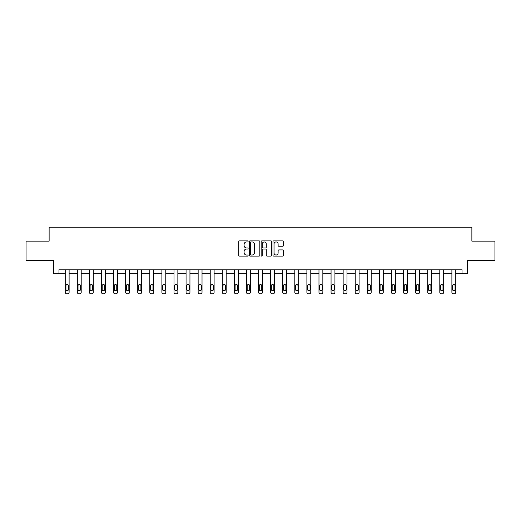 <?xml version="1.0" encoding="UTF-8"?>
<svg xmlns="http://www.w3.org/2000/svg" width="521" height="521" viewBox="0 0 521 521"><rect width="100%" height="100%" fill="white"/><g stroke="black" fill="none" stroke-linecap="round" stroke-linejoin="round"><path stroke-width="0.78" d="M248.107 241.418A0.534 0.534 0 0 0 247.573 240.884L239.497 240.884A0.762 0.762 0 0 0 238.735 241.646L238.735 255.329A0.762 0.762 0 0 0 239.497 256.091L247.573 256.091A0.534 0.534 0 0 0 248.107 255.557A0.534 0.534 0 0 0 247.573 255.023L246.531 255.023A2.436 2.436 0 0 1 244.095 252.594L244.095 251.454A2.436 2.436 0 0 1 246.531 249.018L247.573 249.018A0.534 0.534 0 0 0 248.107 248.484A0.534 0.534 0 0 0 247.573 247.957L246.531 247.957A2.436 2.436 0 0 1 244.095 245.521L244.095 244.382A2.436 2.436 0 0 1 246.531 241.946L247.573 241.946A0.534 0.534 0 0 0 248.107 241.418M282.721 246.244A0.762 0.762 0 0 0 283.476 245.482L283.476 241.646A0.762 0.762 0 0 0 282.721 240.884L273.746 240.884A0.762 0.762 0 0 0 272.984 241.646L272.984 255.329A0.762 0.762 0 0 0 273.746 256.091L282.721 256.091A0.762 0.762 0 0 0 283.476 255.329L283.476 250.692A0.762 0.762 0 0 0 282.721 249.93L278.878 249.93A0.762 0.762 0 0 0 278.116 250.692L278.116 252.991A2.032 2.032 0 0 1 276.084 255.023A2.032 2.032 0 0 1 274.053 252.991L274.053 243.984A2.032 2.032 0 0 1 276.084 241.946A2.032 2.032 0 0 1 278.116 243.984L278.116 245.482A0.762 0.762 0 0 0 278.878 246.244L282.721 246.244M58.971 273.662L58.971 269.787L462.029 269.787L462.029 273.662L467.454 273.662L467.454 260.493L494.95 260.493L494.95 241.132L471.87 241.132L471.87 227.189L49.13 227.189L49.13 241.132L26.05 241.132L26.05 260.493L53.546 260.493L53.546 273.662L65.242 273.662L65.242 292.261A1.55 1.55 174 0 0 66.792 293.811L67.567 293.811A1.55 1.55 174 0 0 69.111 292.261L69.111 269.787M259.836 241.646A0.762 0.762 0 0 0 259.074 240.884L250.106 240.884A0.762 0.762 0 0 0 249.344 241.646L249.344 255.329A0.762 0.762 0 0 0 250.106 256.091L259.074 256.091A0.762 0.762 0 0 0 259.836 255.329L259.836 241.646M261.926 240.884L270.894 240.884A0.762 0.762 0 0 1 271.656 241.646L271.656 255.329A0.762 0.762 0 0 1 270.894 256.091L267.058 256.091A0.762 0.762 0 0 1 266.296 255.329L266.296 249.78A0.762 0.762 0 0 0 265.534 249.018L262.988 249.018A0.762 0.762 0 0 0 262.232 249.78L262.232 255.557A0.534 0.534 0 0 1 261.698 256.091A0.534 0.534 0 0 1 261.164 255.557L261.164 241.646A0.762 0.762 0 0 1 261.926 240.884M69.111 273.662L77.323 273.662L77.323 292.261A1.55 1.55 174 0 0 78.873 293.811L79.648 293.811A1.55 1.55 174 0 0 81.198 292.261L81.198 269.787M81.198 273.662L89.404 273.662L89.404 292.261A1.55 1.55 174 0 0 90.954 293.811L91.729 293.811A1.55 1.55 174 0 0 93.279 292.261L93.279 269.787M93.279 273.662L101.491 273.662L101.491 292.261A1.55 1.55 174 0 0 103.041 293.811L103.816 293.811A1.55 1.55 174 0 0 105.359 292.261L105.359 269.787M105.359 273.662L113.571 273.662L113.571 292.261A1.55 1.55 174 0 0 115.121 293.811L115.896 293.811A1.55 1.55 174 0 0 117.446 292.261L117.446 269.787M117.446 273.662L125.652 273.662L125.652 292.261A1.55 1.55 174 0 0 127.202 293.811L127.977 293.811A1.55 1.55 174 0 0 129.527 292.261L129.527 269.787M129.527 273.662L137.739 273.662L137.739 292.261A1.55 1.55 174 0 0 139.289 293.811L140.058 293.811A1.55 1.55 174 0 0 141.608 292.261L141.608 269.787M141.608 273.662L149.82 273.662L149.82 292.261A1.55 1.55 174 0 0 151.37 293.811L152.145 293.811A1.55 1.55 174 0 0 153.695 292.261L153.695 269.787M153.695 273.662L161.901 273.662L161.901 292.261A1.55 1.55 174 0 0 163.451 293.811L164.226 293.811A1.55 1.55 174 0 0 165.776 292.261L165.776 269.787M165.776 273.662L173.988 273.662L173.988 292.261A1.55 1.55 174 0 0 175.531 293.811L176.306 293.811A1.55 1.55 174 0 0 177.856 292.261L177.856 269.787M177.856 273.662L186.069 273.662L186.069 292.261A1.55 1.55 174 0 0 187.619 293.811L188.394 293.811A1.55 1.55 174 0 0 189.944 292.261L189.944 269.787M189.944 273.662L198.149 273.662L198.149 292.261A1.55 1.55 174 0 0 199.699 293.811L200.474 293.811A1.55 1.55 174 0 0 202.024 292.261L202.024 269.787M202.024 273.662L210.23 273.662L210.23 292.261A1.55 1.55 174 0 0 211.78 293.811L212.555 293.811A1.55 1.55 174 0 0 214.105 292.261L214.105 269.787M214.105 273.662L222.317 273.662L222.317 292.261A1.55 1.55 174 0 0 223.867 293.811L224.642 293.811A1.55 1.55 174 0 0 226.186 292.261L226.186 269.787M226.186 273.662L234.398 273.662L234.398 292.261A1.55 1.55 174 0 0 235.948 293.811L236.723 293.811A1.55 1.55 174 0 0 238.273 292.261L238.273 269.787M238.273 273.662L246.479 273.662L246.479 292.261A1.55 1.55 174 0 0 248.029 293.811L248.804 293.811A1.55 1.55 174 0 0 250.354 292.261L250.354 269.787M250.354 273.662L258.566 273.662L258.566 292.261A1.55 1.55 174 0 0 260.116 293.811L260.884 293.811A1.55 1.55 174 0 0 262.434 292.261L262.434 269.787M262.434 273.662L270.646 273.662L270.646 292.261A1.55 1.55 174 0 0 272.196 293.811L272.971 293.811A1.55 1.55 174 0 0 274.521 292.261L274.521 269.787M274.521 273.662L282.727 273.662L282.727 292.261A1.55 1.55 174 0 0 284.277 293.811L285.052 293.811A1.55 1.55 174 0 0 286.602 292.261L286.602 269.787M286.602 273.662L294.814 273.662L294.814 292.261A1.55 1.55 174 0 0 296.358 293.811L297.133 293.811A1.55 1.55 174 0 0 298.683 292.261L298.683 269.787M298.683 273.662L306.895 273.662L306.895 292.261A1.55 1.55 174 0 0 308.445 293.811L309.22 293.811A1.55 1.55 174 0 0 310.77 292.261L310.77 269.787M310.77 273.662L318.976 273.662L318.976 292.261A1.55 1.55 174 0 0 320.526 293.811L321.301 293.811A1.55 1.55 174 0 0 322.851 292.261L322.851 269.787M322.851 273.662L331.056 273.662L331.056 292.261A1.55 1.55 174 0 0 332.606 293.811L333.381 293.811A1.55 1.55 174 0 0 334.931 292.261L334.931 269.787M334.931 273.662L343.144 273.662L343.144 292.261A1.55 1.55 174 0 0 344.694 293.811L345.469 293.811A1.55 1.55 174 0 0 347.012 292.261L347.012 269.787M347.012 273.662L355.224 273.662L355.224 292.261A1.55 1.55 174 0 0 356.774 293.811L357.549 293.811A1.55 1.55 174 0 0 359.099 292.261L359.099 269.787M359.099 273.662L367.305 273.662L367.305 292.261A1.55 1.55 174 0 0 368.855 293.811L369.63 293.811A1.55 1.55 174 0 0 371.18 292.261L371.18 269.787M371.18 273.662L379.392 273.662L379.392 292.261A1.55 1.55 174 0 0 380.942 293.811L381.711 293.811A1.55 1.55 174 0 0 383.261 292.261L383.261 269.787M383.261 273.662L391.473 273.662L391.473 292.261A1.55 1.55 174 0 0 393.023 293.811L393.798 293.811A1.55 1.55 174 0 0 395.348 292.261L395.348 269.787M395.348 273.662L403.554 273.662L403.554 292.261A1.55 1.55 174 0 0 405.104 293.811L405.879 293.811A1.55 1.55 174 0 0 407.429 292.261L407.429 269.787M407.429 273.662L415.641 273.662L415.641 292.261A1.55 1.55 174 0 0 417.184 293.811L417.959 293.811A1.55 1.55 174 0 0 419.509 292.261L419.509 269.787M419.509 273.662L427.721 273.662L427.721 292.261A1.55 1.55 174 0 0 429.271 293.811L430.046 293.811A1.55 1.55 174 0 0 431.596 292.261L431.596 269.787M431.596 273.662L439.802 273.662L439.802 292.261A1.55 1.55 174 0 0 441.352 293.811L442.127 293.811A1.55 1.55 174 0 0 443.677 292.261L443.677 269.787M443.677 273.662L451.889 273.662L451.889 292.261A1.55 1.55 174 0 0 453.433 293.811L454.208 293.811A1.55 1.55 174 0 0 455.758 292.261L455.758 269.787M455.758 273.662L462.029 273.662M250.94 241.946A0.534 0.534 0 0 0 250.406 242.48L250.406 254.495A0.534 0.534 0 0 0 250.94 255.023L252.04 255.023A2.436 2.436 0 0 0 254.476 252.594L254.476 244.382A2.436 2.436 0 0 0 252.04 241.946L250.94 241.946M266.296 244.023A2.032 2.032 0 0 0 264.264 241.985A2.032 2.032 0 0 0 262.232 244.023L262.232 247.195A0.762 0.762 0 0 0 262.988 247.957L265.534 247.957A0.762 0.762 0 0 0 266.296 247.195L266.296 244.023M65.939 289.474A1.237 1.237 6 0 0 67.176 290.711A1.237 1.237 6 0 0 68.414 289.474A1.237 1.237 -6 0 1 67.176 290.711A1.237 1.237 -6 0 1 65.939 289.474L65.939 285.755A1.237 1.237 -6 0 1 67.176 284.518A1.237 1.237 -6 0 1 68.414 285.755A1.237 1.237 6 0 0 67.176 284.518A1.237 1.237 6 0 0 65.939 285.755M65.242 269.787L65.242 292.261M68.414 285.755L68.414 289.474M78.02 289.474A1.237 1.237 6 0 0 79.257 290.711A1.237 1.237 6 0 0 80.501 289.474A1.237 1.237 -6 0 1 79.257 290.711A1.237 1.237 -6 0 1 78.02 289.474L78.02 285.755A1.237 1.237 -6 0 1 79.257 284.518A1.237 1.237 -6 0 1 80.501 285.755A1.237 1.237 6 0 0 79.257 284.518A1.237 1.237 6 0 0 78.02 285.755M90.1 289.474A1.237 1.237 6 0 0 91.344 290.711A1.237 1.237 6 0 0 92.582 289.474A1.237 1.237 -6 0 1 91.344 290.711A1.237 1.237 -6 0 1 90.1 289.474L90.1 285.755A1.237 1.237 -6 0 1 91.344 284.518A1.237 1.237 -6 0 1 92.582 285.755A1.237 1.237 6 0 0 91.344 284.518A1.237 1.237 6 0 0 90.1 285.755M77.323 269.787L77.323 292.261M80.501 285.755L80.501 289.474M89.404 269.787L89.404 292.261M92.582 285.755L92.582 289.474M102.188 289.474A1.237 1.237 6 0 0 103.425 290.711A1.237 1.237 6 0 0 104.662 289.474A1.237 1.237 -6 0 1 103.425 290.711A1.237 1.237 -6 0 1 102.188 289.474L102.188 285.755A1.237 1.237 -6 0 1 103.425 284.518A1.237 1.237 -6 0 1 104.662 285.755A1.237 1.237 6 0 0 103.425 284.518A1.237 1.237 6 0 0 102.188 285.755M114.268 289.474A1.237 1.237 6 0 0 115.506 290.711A1.237 1.237 6 0 0 116.75 289.474A1.237 1.237 -6 0 1 115.506 290.711A1.237 1.237 -6 0 1 114.268 289.474L114.268 285.755A1.237 1.237 -6 0 1 115.506 284.518A1.237 1.237 -6 0 1 116.75 285.755A1.237 1.237 6 0 0 115.506 284.518A1.237 1.237 6 0 0 114.268 285.755M126.349 289.474A1.237 1.237 6 0 0 127.593 290.711A1.237 1.237 6 0 0 128.83 289.474A1.237 1.237 -6 0 1 127.593 290.711A1.237 1.237 -6 0 1 126.349 289.474L126.349 285.755A1.237 1.237 -6 0 1 127.593 284.518A1.237 1.237 -6 0 1 128.83 285.755A1.237 1.237 6 0 0 127.593 284.518A1.237 1.237 6 0 0 126.349 285.755M101.491 269.787L101.491 292.261M104.662 285.755L104.662 289.474M113.571 269.787L113.571 292.261M116.75 285.755L116.75 289.474M125.652 269.787L125.652 292.261M128.83 285.755L128.83 289.474M138.436 289.474A1.237 1.237 6 0 0 139.674 290.711A1.237 1.237 6 0 0 140.911 289.474A1.237 1.237 -6 0 1 139.674 290.711A1.237 1.237 -6 0 1 138.436 289.474L138.436 285.755A1.237 1.237 -6 0 1 139.674 284.518A1.237 1.237 -6 0 1 140.911 285.755A1.237 1.237 6 0 0 139.674 284.518A1.237 1.237 6 0 0 138.436 285.755M137.739 269.787L137.739 292.261M140.911 285.755L140.911 289.474M150.517 289.474A1.237 1.237 6 0 0 151.754 290.711A1.237 1.237 6 0 0 152.998 289.474A1.237 1.237 -6 0 1 151.754 290.711A1.237 1.237 -6 0 1 150.517 289.474L150.517 285.755A1.237 1.237 -6 0 1 151.754 284.518A1.237 1.237 -6 0 1 152.998 285.755A1.237 1.237 6 0 0 151.754 284.518A1.237 1.237 6 0 0 150.517 285.755M149.82 269.787L149.82 292.261M152.998 285.755L152.998 289.474M162.598 289.474A1.237 1.237 6 0 0 163.841 290.711A1.237 1.237 6 0 0 165.079 289.474A1.237 1.237 -6 0 1 163.841 290.711A1.237 1.237 -6 0 1 162.598 289.474L162.598 285.755A1.237 1.237 -6 0 1 163.841 284.518A1.237 1.237 -6 0 1 165.079 285.755A1.237 1.237 6 0 0 163.841 284.518A1.237 1.237 6 0 0 162.598 285.755M161.901 269.787L161.901 292.261M165.079 285.755L165.079 289.474M174.685 289.474A1.237 1.237 6 0 0 175.922 290.711A1.237 1.237 6 0 0 177.16 289.474A1.237 1.237 -6 0 1 175.922 290.711A1.237 1.237 -6 0 1 174.685 289.474L174.685 285.755A1.237 1.237 -6 0 1 175.922 284.518A1.237 1.237 -6 0 1 177.16 285.755A1.237 1.237 6 0 0 175.922 284.518A1.237 1.237 6 0 0 174.685 285.755M173.988 269.787L173.988 292.261M177.16 285.755L177.16 289.474M186.765 289.474A1.237 1.237 6 0 0 188.003 290.711A1.237 1.237 6 0 0 189.24 289.474A1.237 1.237 -6 0 1 188.003 290.711A1.237 1.237 -6 0 1 186.765 289.474L186.765 285.755A1.237 1.237 -6 0 1 188.003 284.518A1.237 1.237 -6 0 1 189.24 285.755A1.237 1.237 6 0 0 188.003 284.518A1.237 1.237 6 0 0 186.765 285.755M186.069 269.787L186.069 292.261M189.24 285.755L189.24 289.474M198.846 289.474A1.237 1.237 6 0 0 200.084 290.711A1.237 1.237 6 0 0 201.327 289.474A1.237 1.237 -6 0 1 200.084 290.711A1.237 1.237 -6 0 1 198.846 289.474L198.846 285.755A1.237 1.237 -6 0 1 200.084 284.518A1.237 1.237 -6 0 1 201.327 285.755A1.237 1.237 6 0 0 200.084 284.518A1.237 1.237 6 0 0 198.846 285.755M198.149 269.787L198.149 292.261M201.327 285.755L201.327 289.474M210.933 289.474A1.237 1.237 6 0 0 212.171 290.711A1.237 1.237 6 0 0 213.408 289.474A1.237 1.237 -6 0 1 212.171 290.711A1.237 1.237 -6 0 1 210.933 289.474L210.933 285.755A1.237 1.237 -6 0 1 212.171 284.518A1.237 1.237 -6 0 1 213.408 285.755A1.237 1.237 6 0 0 212.171 284.518A1.237 1.237 6 0 0 210.933 285.755M210.23 269.787L210.23 292.261M213.408 285.755L213.408 289.474M223.014 289.474A1.237 1.237 6 0 0 224.251 290.711A1.237 1.237 6 0 0 225.489 289.474A1.237 1.237 -6 0 1 224.251 290.711A1.237 1.237 -6 0 1 223.014 289.474L223.014 285.755A1.237 1.237 -6 0 1 224.251 284.518A1.237 1.237 -6 0 1 225.489 285.755A1.237 1.237 6 0 0 224.251 284.518A1.237 1.237 6 0 0 223.014 285.755M222.317 269.787L222.317 292.261M225.489 285.755L225.489 289.474M235.095 289.474A1.237 1.237 6 0 0 236.332 290.711A1.237 1.237 6 0 0 237.576 289.474A1.237 1.237 -6 0 1 236.332 290.711A1.237 1.237 -6 0 1 235.095 289.474L235.095 285.755A1.237 1.237 -6 0 1 236.332 284.518A1.237 1.237 -6 0 1 237.576 285.755A1.237 1.237 6 0 0 236.332 284.518A1.237 1.237 6 0 0 235.095 285.755M234.398 269.787L234.398 292.261M237.576 285.755L237.576 289.474M247.175 289.474A1.237 1.237 6 0 0 248.419 290.711A1.237 1.237 6 0 0 249.657 289.474A1.237 1.237 -6 0 1 248.419 290.711A1.237 1.237 -6 0 1 247.175 289.474L247.175 285.755A1.237 1.237 -6 0 1 248.419 284.518A1.237 1.237 -6 0 1 249.657 285.755A1.237 1.237 6 0 0 248.419 284.518A1.237 1.237 6 0 0 247.175 285.755M246.479 269.787L246.479 292.261M249.657 285.755L249.657 289.474M259.263 289.474A1.237 1.237 6 0 0 260.5 290.711A1.237 1.237 6 0 0 261.737 289.474A1.237 1.237 -6 0 1 260.5 290.711A1.237 1.237 -6 0 1 259.263 289.474L259.263 285.755A1.237 1.237 -6 0 1 260.5 284.518A1.237 1.237 -6 0 1 261.737 285.755A1.237 1.237 6 0 0 260.5 284.518A1.237 1.237 6 0 0 259.263 285.755M258.566 269.787L258.566 292.261M261.737 285.755L261.737 289.474M271.343 289.474A1.237 1.237 6 0 0 272.581 290.711A1.237 1.237 6 0 0 273.825 289.474A1.237 1.237 -6 0 1 272.581 290.711A1.237 1.237 -6 0 1 271.343 289.474L271.343 285.755A1.237 1.237 -6 0 1 272.581 284.518A1.237 1.237 -6 0 1 273.825 285.755A1.237 1.237 6 0 0 272.581 284.518A1.237 1.237 6 0 0 271.343 285.755M270.646 269.787L270.646 292.261M273.825 285.755L273.825 289.474M283.424 289.474A1.237 1.237 6 0 0 284.668 290.711A1.237 1.237 6 0 0 285.905 289.474A1.237 1.237 -6 0 1 284.668 290.711A1.237 1.237 -6 0 1 283.424 289.474L283.424 285.755A1.237 1.237 -6 0 1 284.668 284.518A1.237 1.237 -6 0 1 285.905 285.755A1.237 1.237 6 0 0 284.668 284.518A1.237 1.237 6 0 0 283.424 285.755M282.727 269.787L282.727 292.261M285.905 285.755L285.905 289.474M295.511 289.474A1.237 1.237 6 0 0 296.749 290.711A1.237 1.237 6 0 0 297.986 289.474A1.237 1.237 -6 0 1 296.749 290.711A1.237 1.237 -6 0 1 295.511 289.474L295.511 285.755A1.237 1.237 -6 0 1 296.749 284.518A1.237 1.237 -6 0 1 297.986 285.755A1.237 1.237 6 0 0 296.749 284.518A1.237 1.237 6 0 0 295.511 285.755M294.814 269.787L294.814 292.261M297.986 285.755L297.986 289.474M307.592 289.474A1.237 1.237 6 0 0 308.829 290.711A1.237 1.237 6 0 0 310.067 289.474A1.237 1.237 -6 0 1 308.829 290.711A1.237 1.237 -6 0 1 307.592 289.474L307.592 285.755A1.237 1.237 -6 0 1 308.829 284.518A1.237 1.237 -6 0 1 310.067 285.755A1.237 1.237 6 0 0 308.829 284.518A1.237 1.237 6 0 0 307.592 285.755M306.895 269.787L306.895 292.261M310.067 285.755L310.067 289.474M319.673 289.474A1.237 1.237 6 0 0 320.916 290.711A1.237 1.237 6 0 0 322.154 289.474A1.237 1.237 -6 0 1 320.916 290.711A1.237 1.237 -6 0 1 319.673 289.474L319.673 285.755A1.237 1.237 -6 0 1 320.916 284.518A1.237 1.237 -6 0 1 322.154 285.755A1.237 1.237 6 0 0 320.916 284.518A1.237 1.237 6 0 0 319.673 285.755M318.976 269.787L318.976 292.261M322.154 285.755L322.154 289.474M331.76 289.474A1.237 1.237 6 0 0 332.997 290.711A1.237 1.237 6 0 0 334.235 289.474A1.237 1.237 -6 0 1 332.997 290.711A1.237 1.237 -6 0 1 331.76 289.474L331.76 285.755A1.237 1.237 -6 0 1 332.997 284.518A1.237 1.237 -6 0 1 334.235 285.755A1.237 1.237 6 0 0 332.997 284.518A1.237 1.237 6 0 0 331.76 285.755M331.056 269.787L331.056 292.261M334.235 285.755L334.235 289.474M343.84 289.474A1.237 1.237 6 0 0 345.078 290.711A1.237 1.237 6 0 0 346.315 289.474A1.237 1.237 -6 0 1 345.078 290.711A1.237 1.237 -6 0 1 343.84 289.474L343.84 285.755A1.237 1.237 -6 0 1 345.078 284.518A1.237 1.237 -6 0 1 346.315 285.755A1.237 1.237 6 0 0 345.078 284.518A1.237 1.237 6 0 0 343.84 285.755M343.144 269.787L343.144 292.261M346.315 285.755L346.315 289.474M355.921 289.474A1.237 1.237 6 0 0 357.159 290.711A1.237 1.237 6 0 0 358.402 289.474A1.237 1.237 -6 0 1 357.159 290.711A1.237 1.237 -6 0 1 355.921 289.474L355.921 285.755A1.237 1.237 -6 0 1 357.159 284.518A1.237 1.237 -6 0 1 358.402 285.755A1.237 1.237 6 0 0 357.159 284.518A1.237 1.237 6 0 0 355.921 285.755M355.224 269.787L355.224 292.261M358.402 285.755L358.402 289.474M368.002 289.474A1.237 1.237 6 0 0 369.246 290.711A1.237 1.237 6 0 0 370.483 289.474A1.237 1.237 -6 0 1 369.246 290.711A1.237 1.237 -6 0 1 368.002 289.474L368.002 285.755A1.237 1.237 -6 0 1 369.246 284.518A1.237 1.237 -6 0 1 370.483 285.755A1.237 1.237 6 0 0 369.246 284.518A1.237 1.237 6 0 0 368.002 285.755M367.305 269.787L367.305 292.261M370.483 285.755L370.483 289.474M380.089 289.474A1.237 1.237 6 0 0 381.326 290.711A1.237 1.237 6 0 0 382.564 289.474A1.237 1.237 -6 0 1 381.326 290.711A1.237 1.237 -6 0 1 380.089 289.474L380.089 285.755A1.237 1.237 -6 0 1 381.326 284.518A1.237 1.237 -6 0 1 382.564 285.755A1.237 1.237 6 0 0 381.326 284.518A1.237 1.237 6 0 0 380.089 285.755M379.392 269.787L379.392 292.261M382.564 285.755L382.564 289.474M392.17 289.474A1.237 1.237 6 0 0 393.407 290.711A1.237 1.237 6 0 0 394.651 289.474A1.237 1.237 -6 0 1 393.407 290.711A1.237 1.237 -6 0 1 392.17 289.474L392.17 285.755A1.237 1.237 -6 0 1 393.407 284.518A1.237 1.237 -6 0 1 394.651 285.755A1.237 1.237 6 0 0 393.407 284.518A1.237 1.237 6 0 0 392.17 285.755M391.473 269.787L391.473 292.261M394.651 285.755L394.651 289.474M404.25 289.474A1.237 1.237 6 0 0 405.494 290.711A1.237 1.237 6 0 0 406.732 289.474A1.237 1.237 -6 0 1 405.494 290.711A1.237 1.237 -6 0 1 404.25 289.474L404.25 285.755A1.237 1.237 -6 0 1 405.494 284.518A1.237 1.237 -6 0 1 406.732 285.755A1.237 1.237 6 0 0 405.494 284.518A1.237 1.237 6 0 0 404.25 285.755M403.554 269.787L403.554 292.261M406.732 285.755L406.732 289.474M416.338 289.474A1.237 1.237 6 0 0 417.575 290.711A1.237 1.237 6 0 0 418.812 289.474A1.237 1.237 -6 0 1 417.575 290.711A1.237 1.237 -6 0 1 416.338 289.474L416.338 285.755A1.237 1.237 -6 0 1 417.575 284.518A1.237 1.237 -6 0 1 418.812 285.755A1.237 1.237 6 0 0 417.575 284.518A1.237 1.237 6 0 0 416.338 285.755M415.641 269.787L415.641 292.261M418.812 285.755L418.812 289.474M428.418 289.474A1.237 1.237 6 0 0 429.656 290.711A1.237 1.237 6 0 0 430.9 289.474A1.237 1.237 -6 0 1 429.656 290.711A1.237 1.237 -6 0 1 428.418 289.474L428.418 285.755A1.237 1.237 -6 0 1 429.656 284.518A1.237 1.237 -6 0 1 430.9 285.755A1.237 1.237 6 0 0 429.656 284.518A1.237 1.237 6 0 0 428.418 285.755M427.721 269.787L427.721 292.261M430.9 285.755L430.9 289.474M440.499 289.474A1.237 1.237 6 0 0 441.743 290.711A1.237 1.237 6 0 0 442.98 289.474A1.237 1.237 -6 0 1 441.743 290.711A1.237 1.237 -6 0 1 440.499 289.474L440.499 285.755A1.237 1.237 -6 0 1 441.743 284.518A1.237 1.237 -6 0 1 442.98 285.755A1.237 1.237 6 0 0 441.743 284.518A1.237 1.237 6 0 0 440.499 285.755M439.802 269.787L439.802 292.261M442.98 285.755L442.98 289.474M452.586 289.474A1.237 1.237 6 0 0 453.824 290.711A1.237 1.237 6 0 0 455.061 289.474A1.237 1.237 -6 0 1 453.824 290.711A1.237 1.237 -6 0 1 452.586 289.474L452.586 285.755A1.237 1.237 -6 0 1 453.824 284.518A1.237 1.237 -6 0 1 455.061 285.755A1.237 1.237 6 0 0 453.824 284.518A1.237 1.237 6 0 0 452.586 285.755M451.889 269.787L451.889 292.261M455.061 285.755L455.061 289.474"/></g></svg>
